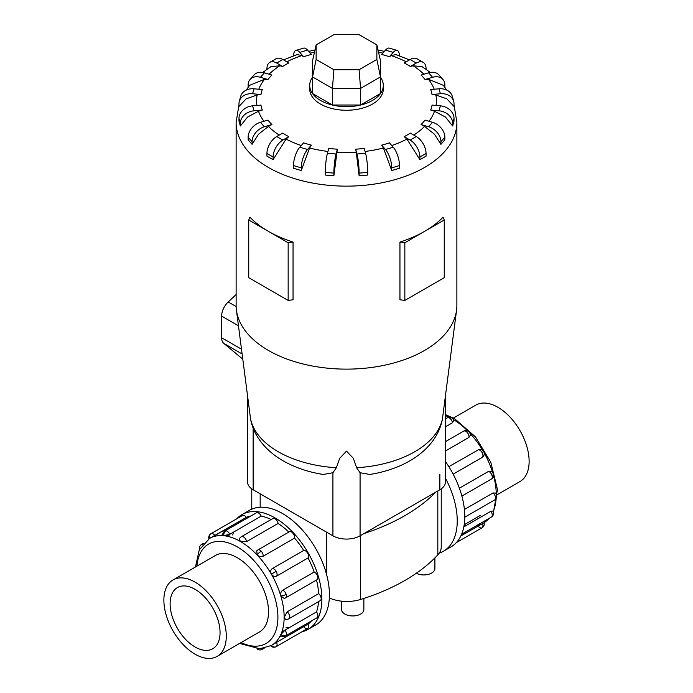 <?xml version="1.0" encoding="UTF-8"?>
<svg xmlns="http://www.w3.org/2000/svg" width="693" height="693" viewBox="0 0 693 693"><rect width="100%" height="100%" fill="white"/><g stroke="black" fill="none" stroke-linecap="round" stroke-linejoin="round"><path stroke-width="1.04" d="M363.86 598.431L363.86 609.528A11.123 6.419 180 0 1 356.999 615.462A11.123 6.419 180 0 1 344.88 614.067A11.123 6.419 180 0 1 341.623 609.528L341.623 601.169M453.404 418.07L475.848 405.11A44.127 25.476 60 0 1 497.92 407.293A44.127 25.476 60 0 1 526.749 446.179A44.127 25.476 60 0 1 519.984 481.548L497.539 494.507M195.079 654.201A44.127 25.476 -120 0 0 217.152 656.384A44.127 25.476 -120 0 0 223.908 621.023A44.127 25.476 -120 0 0 195.079 582.137A44.127 25.476 -120 0 0 173.016 579.946A44.127 25.476 -120 0 0 166.251 615.315A44.127 25.476 -120 0 0 195.079 654.201M195.079 589.327A35.317 20.392 60 0 1 218.156 620.452A35.317 20.392 60 0 1 212.742 648.752A35.317 20.392 60 0 1 195.079 647.011A35.317 20.392 60 0 1 172.011 615.878A35.317 20.392 60 0 1 177.425 587.577A35.317 20.392 60 0 1 195.079 589.327M459.381 488.201L488.548 471.37L490.982 471.231A4.418 4.418 0 0 1 493.381 473.995A4.418 1.377 163.4 0 1 492.039 475.537A4.418 2.547 60 0 1 491.363 479.08L461.876 496.101M463.825 526.879L490.887 511.252L492.974 511.036A4.418 4.418 0 0 1 493.173 515.064A4.418 3.326 -155.7 0 1 492.039 516.294A4.418 2.547 60 0 1 491.363 517.073L461.625 534.242M460.871 535.914L483.376 523.094M482.432 523.466A4.418 2.547 60 0 1 482.042 527.797L456.332 542.636L482.042 527.797A4.418 2.547 60 0 1 478.101 525.97M464.405 509.485L493.035 492.957L495.573 493.044A4.418 4.418 0 0 1 494.629 499.965L464.778 517.195M448.83 466.666L479.071 449.419A4.418 4.418 0 0 1 483.653 451.559L482.042 452.494A4.418 2.547 60 0 1 482.432 457.267L453.161 474.168M241.935 514.648L249.48 510.291A66.225 38.236 60 0 1 282.588 513.574A66.225 38.236 60 0 1 325.857 571.933A66.225 38.236 60 0 1 315.705 624.999L308.16 629.357A66.225 38.236 -120 0 0 318.312 576.29A66.225 38.236 -120 0 0 275.043 517.922A66.225 38.236 -120 0 0 241.935 514.648A66.225 38.236 -120 0 0 236.668 518.858M301.879 631.808A66.225 38.236 -120 0 0 308.16 629.357M285.94 627.165A61.816 35.69 -120 0 0 288.903 627.867M284.962 630.145L281.895 631.912M279.556 637.092L281.332 636.061M299.211 628.005A61.816 35.69 -120 0 0 303.707 626.654A4.418 2.547 60 0 0 307.649 628.473L276.169 646.647A4.418 2.547 -120 0 0 276.559 642.324L308.038 624.15A61.816 35.69 -120 0 0 311.469 620.928M276.498 642.359L273.44 644.126M271.396 645.486L276.559 642.324M280.908 634.554A4.418 3.326 24.3 0 0 286.166 635.152A4.418 2.547 -120 0 1 285.49 635.923A4.418 4.418 0 0 1 280.847 635.784L280.908 634.554L285.022 630.11L316.502 611.936A61.816 35.69 -120 0 0 318.581 601.602M287.171 611.815A4.418 2.547 -120 0 1 289.674 616.796A4.418 2.547 -120 0 1 288.764 618.823A4.418 4.418 0 0 1 285.395 619.256L284.234 617.168L287.171 611.815L318.65 593.641A61.816 35.69 -120 0 0 316.519 580.015M284.191 598.431A4.418 4.418 0 0 0 285.49 597.929A4.418 2.547 -120 0 1 285.022 598.111L284.191 598.431L280.908 595.928C280.344 593.425 280.934 591.519 282.675 590.219L314.154 572.046A61.816 35.69 -120 0 0 308.038 557.952L276.559 576.126C274.619 576.957 272.912 576.273 271.431 574.09C270.279 571.716 270.539 569.897 272.228 568.624L303.707 550.45A61.816 35.69 -120 0 0 294.56 538.106L263.08 556.28C261.088 557.137 259.147 556.696 257.25 554.954L256.731 550.866A4.418 4.418 0 0 1 257.813 549.991L289.293 531.817A4.418 2.547 60 0 1 292.689 532.995A4.418 2.547 60 0 1 294.56 538.106M288.842 532.077A61.816 35.69 -120 0 0 278.11 523.423L246.63 541.597L240.532 541.458L239.293 539.414A4.418 4.418 0 0 1 241.355 536.711L272.843 518.537A4.418 2.547 60 0 1 275.043 518.754A4.418 2.547 60 0 1 278.11 523.423M229.712 534.312L223.804 535.646L222.704 535.083A4.418 4.418 0 0 1 224.904 530.994L256.384 512.82A4.418 2.547 60 0 1 257.398 512.621A4.418 2.547 60 0 1 261.192 516.138L229.712 534.312A4.418 2.547 -120 0 0 225.918 530.795A4.418 2.547 -120 0 0 224.904 530.994M222.713 534.528L220.928 535.55M316.502 611.936A4.418 2.547 60 0 1 317.645 616.969A4.418 2.547 60 0 1 316.97 617.749L285.49 635.923M314.154 572.046A4.418 2.547 60 0 1 317.645 576.221A4.418 2.547 60 0 1 316.97 579.755L285.49 597.929A4.418 2.547 -120 0 0 286.166 594.395A4.418 2.547 -120 0 0 282.675 590.219M303.707 550.45A4.418 2.547 60 0 1 307.649 553.179A4.418 2.547 60 0 1 308.038 557.952M318.65 593.641A4.418 2.547 60 0 1 321.162 598.622A4.418 2.547 60 0 1 320.244 600.64L288.764 618.823M209.624 538.4A4.418 3.604 -120 0 1 210.958 533.697L242.437 515.523A4.418 2.547 60 0 1 246.379 517.35L209.581 538.426M242.437 515.523L210.958 533.697A4.418 4.418 0 0 0 208.939 538.799M214.561 555.968A44.153 25.494 60 0 1 215.246 555.543A44.153 25.494 60 0 1 237.327 557.726A44.153 25.494 60 0 1 266.164 596.638A44.153 25.494 60 0 1 259.399 632.016A44.153 25.494 60 0 1 258.688 632.397M266.935 153.448A13.799 7.969 120 0 1 276.698 136.556L282.666 133.108A86.045 49.671 0 0 0 285.663 134.927A86.045 49.671 0 0 0 288.808 136.651L286.062 139.094L273.085 159.685L266.935 156.142L266.935 153.448L273.085 156.999A13.799 7.969 -60 0 1 282.839 140.099L288.808 136.651M293.52 165.575A13.799 5.111 106.4 0 1 299.783 147.211L303.621 142.862A86.045 49.671 0 0 0 311.356 145.14L309.598 147.99L301.264 170.539L293.52 168.26L293.52 165.575L301.264 167.853A13.799 5.111 -73.6 0 1 307.527 149.489L311.356 145.14M325.286 172.358A13.799 1.758 95.2 0 1 327.442 153.222L328.768 148.406A86.045 49.671 0 0 0 337.352 149.194L333.87 175.831L325.286 175.043L325.286 172.358L333.87 173.137A13.799 1.758 -84.8 0 1 336.027 154.011L337.352 149.194M356.263 152.261L355.648 149.194A86.045 49.671 0 0 0 364.232 148.406L365.558 153.222A13.799 1.758 -95.2 0 1 367.714 172.358L367.714 175.043L359.13 175.831L356.263 152.261A89.925 51.914 0 0 1 336.737 152.261M383.402 147.99L381.644 145.14A86.045 49.671 0 0 0 389.379 142.862L393.217 147.211A13.799 5.111 -106.4 0 1 399.48 165.575L399.48 168.26L391.736 170.539L383.402 147.99A89.925 51.914 0 0 1 365.072 151.446M406.938 139.094L404.192 136.651A86.045 49.671 0 0 0 410.334 133.108L416.302 136.556A13.799 7.969 -120 0 1 426.065 153.448L426.065 156.142L419.915 159.685L406.938 139.094A89.925 51.914 0 0 1 391.727 145.521M424.558 126.429L421.093 124.558A86.045 49.671 0 0 0 425.034 120.088L432.562 122.297A13.799 10.04 -138.6 0 1 444.854 137.179L444.854 139.865L440.913 144.343L434.416 134.156L424.558 126.429A89.925 51.914 0 0 1 413.782 135.1M434.537 111.244L430.691 110.04A86.045 49.671 0 0 0 432.051 105.085L440.393 105.847A13.799 11.123 -164.7 0 1 454.019 118.356L454.019 121.041L452.659 125.996L445.469 117.065L434.537 111.244A89.925 51.914 0 0 1 429.036 121.266M435.897 95.019L432.051 94.517A86.045 49.671 0 0 0 430.691 89.562L439.033 88.799A13.799 11.123 164.7 0 1 452.338 96.414L453.698 101.369A13.799 11.123 -15.3 0 1 454.019 103.777L454.019 106.462L446.829 98.839L435.897 95.019A89.925 51.914 0 0 1 436.044 105.449M446.838 90.116L443.329 85.291L428.508 79.34L425.034 79.513A86.045 49.671 0 0 0 421.093 75.043L428.612 72.826A13.799 10.04 138.6 0 1 438.964 74.965L442.905 79.435A13.799 10.04 -41.4 0 1 444.854 84.944L444.854 87.283M430.292 72.436L422.141 66.71L413.089 65.757L410.334 66.493A86.045 49.671 0 0 0 407.337 64.674A86.045 49.671 0 0 0 404.192 62.942L410.161 59.494A13.799 7.969 120 0 1 417.056 58.818L423.206 62.361A13.799 7.969 -60 0 1 426.065 68.676L426.065 69.309M312.534 77.252A36.79 21.24 0 0 0 309.71 85.421L309.71 89.025A36.79 21.24 0 0 0 320.487 104.045A36.79 21.24 0 0 0 360.577 108.654A36.79 21.24 0 0 0 383.29 89.025L383.29 85.421A36.79 21.24 0 0 0 380.466 77.252M404.842 242.758L404.842 300.441L399.948 299.757L399.948 242.074A110.378 63.73 0 0 0 424.549 231.384A110.378 63.73 0 0 0 443.078 217.178L444.256 220.002L424.549 231.384L404.842 242.758L399.948 242.074M238.981 104.799L236.122 122.41L236.122 305.396A110.378 63.73 0 0 0 236.426 310.135A110.378 63.73 0 0 0 268.451 350.459A110.378 63.73 0 0 0 384.918 365.142A110.378 63.73 0 0 0 456.574 310.135A110.378 63.73 0 0 0 456.878 305.396L456.878 122.41L454.019 104.799M293.052 242.074L288.158 242.758L268.451 231.384A110.378 63.73 0 0 0 293.052 242.074L293.052 299.757L288.158 300.441L248.744 277.676L248.744 220.002L249.922 217.178A110.378 63.73 0 0 0 268.451 231.384L248.744 220.002M323.172 474.471L332.926 472.721L336.374 467.74L339.648 458.35L346.5 451.117L353.352 458.35L356.626 467.74L360.074 472.721L369.828 474.471M442.411 419.187L456.574 310.135M309.71 85.421A36.79 21.24 0 0 0 320.487 100.442A36.79 21.24 0 0 0 360.577 105.041A36.79 21.24 0 0 0 383.29 85.421M247.522 396.101L247.522 481.93A19.196 11.079 0 0 0 253.144 489.76L332.926 535.828A19.196 11.079 0 0 0 360.074 535.828L439.856 489.76A19.196 11.079 0 0 0 445.478 481.93L445.478 396.101M316.129 59.451L316.129 44.924L333.922 34.65L359.078 34.65L376.871 44.924L376.871 59.451L359.078 69.724L333.922 69.724L316.129 59.451L312.534 76.923L312.534 60.681L316.129 44.924M376.871 59.451L380.466 76.923L360.568 88.409L360.568 105.024L380.466 93.538L380.466 60.681L376.871 44.924M360.568 105.024L332.432 105.024L332.432 88.409L360.568 88.409L359.078 69.724M332.432 105.024L312.534 93.538L312.534 76.923L332.432 88.409L333.922 69.724M236.122 294.56L228.205 301.966A13.245 7.649 120 0 0 221.621 316.095L221.621 337.725A13.245 7.649 120 0 0 223.752 343.364L242.749 359.113M288.158 242.758L288.158 300.441M404.842 300.441L444.256 277.676L444.256 220.002M268.442 126.429L258.584 134.156L252.087 144.343L252.087 141.649A13.799 10.04 -41.4 0 1 264.388 126.767L271.907 124.558L268.442 126.429A89.925 51.914 0 0 0 279.218 135.1M252.087 144.343L248.146 139.865L248.146 137.179A13.799 10.04 138.6 0 1 260.438 122.297L267.966 120.088A86.045 49.671 0 0 0 271.907 124.558M258.463 111.244L247.531 117.065L240.341 125.996L238.981 121.041L238.981 118.356L240.341 123.311A13.799 11.123 -15.3 0 1 253.967 110.802L262.309 110.04L258.463 111.244A89.925 51.914 0 0 0 263.964 121.266M257.103 95.019L246.171 98.839L238.981 106.462L238.981 103.777A13.799 11.123 15.3 0 1 239.302 101.369A13.799 11.123 15.3 0 1 252.607 93.754L260.949 94.517L257.103 95.019A89.925 51.914 0 0 0 256.956 105.449M248.146 87.283L248.146 84.944A13.799 10.04 41.4 0 1 250.095 79.435A13.799 10.04 41.4 0 1 260.438 77.295L267.966 79.513L264.492 79.34L249.671 85.291L246.162 90.116M266.935 69.309L266.935 68.676A13.799 7.969 60 0 1 269.794 62.361A13.799 7.969 60 0 1 276.698 63.046L282.666 66.493L279.911 65.757L270.859 66.71L262.708 72.436M293.529 55.83A13.799 5.111 73.6 0 1 295.885 50.416A13.799 5.111 73.6 0 1 299.783 52.391L303.621 56.731L301.853 55.579L297.193 54.574L283.532 59.893M409.468 59.893L395.807 54.574L391.147 55.579L389.379 56.731A86.045 49.671 0 0 0 381.644 54.452L385.473 50.113A13.799 5.111 106.4 0 1 389.371 48.138L397.115 50.416A13.799 5.111 -73.6 0 1 399.471 55.83M240.341 125.996L240.341 123.311M238.981 118.356A13.799 11.123 164.7 0 1 252.607 105.847L260.949 105.085A86.045 49.671 0 0 0 262.309 110.04M239.302 101.369L240.662 96.414A13.799 11.123 -164.7 0 1 253.967 88.799L262.309 89.562A86.045 49.671 0 0 0 260.949 94.517M250.095 79.435L254.036 74.965A13.799 10.04 -138.6 0 1 264.388 72.826L271.907 75.043A86.045 49.671 0 0 0 267.966 79.513M269.794 62.361L275.944 58.818A13.799 7.969 -120 0 1 282.839 59.494L288.808 62.942A86.045 49.671 0 0 0 282.666 66.493M295.885 50.416L303.629 48.138A13.799 5.111 -106.4 0 1 307.527 50.113L311.356 54.452A86.045 49.671 0 0 0 303.621 56.731M389.379 56.731L393.217 52.391A13.799 5.111 -73.6 0 1 397.115 50.416M410.334 66.493L416.302 63.046A13.799 7.969 -60 0 1 423.206 62.361M425.034 79.513L432.562 77.295A13.799 10.04 -41.4 0 1 442.905 79.435M432.051 94.517L440.393 93.754A13.799 11.123 -15.3 0 1 453.698 101.369M430.691 110.04L439.033 110.802A13.799 11.123 15.3 0 1 452.659 123.311L452.659 125.996M421.093 124.558L428.612 126.767A13.799 10.04 41.4 0 1 440.913 141.649L440.913 144.343M404.192 136.651L410.161 140.099A13.799 7.969 60 0 1 419.915 156.999L419.915 159.685M381.644 145.14L385.473 149.489A13.799 5.111 73.6 0 1 391.736 167.853L391.736 170.539M355.648 149.194L356.973 154.011A13.799 1.758 84.8 0 1 359.13 173.137L359.13 175.831M333.87 175.831L333.87 173.137M301.264 170.539L301.264 167.853M273.085 159.685L273.085 156.999M236.426 310.135L250.589 419.187M435.923 492.03A189.414 109.355 180 0 1 364.007 533.558M211.781 537.326L242.048 519.854A61.816 35.69 -120 0 0 238.626 523.076M308.038 624.15A4.418 2.547 60 0 1 307.649 628.473L276.169 646.647A4.418 3.604 60 0 1 271.431 645.46M226.585 536.113L233.593 532.068A61.816 35.69 -120 0 0 232.718 534.987M271.18 519.499A61.816 35.69 -120 0 0 261.192 516.138M250.883 515.99A61.816 35.69 -120 0 0 246.379 517.35M229.184 534.58A66.225 38.236 -120 0 0 228.829 536.616M483.653 451.559A4.418 4.418 0 0 1 483.22 456.6L482.432 457.267M452.494 422.739A4.418 2.547 60 0 0 449.436 418.07A4.418 2.547 60 0 0 447.228 417.853A4.418 4.418 0 0 1 453.69 420.495L452.494 422.739L445.478 426.793M469.092 431.921A4.418 4.418 0 0 0 463.678 431.133A4.418 2.547 60 0 1 467.082 432.311A4.418 1.377 136.6 0 1 469.092 431.921A4.418 4.418 0 0 1 470.278 435.377L468.944 437.422L445.478 450.978M445.478 461.633A66.225 38.236 60 0 1 451.065 546.846L443.52 551.204A66.225 38.236 -120 0 0 445.478 478.257M439.241 553.109A66.225 38.236 -120 0 0 443.52 551.204M434.892 557.908L434.892 568.52A11.123 6.419 180 0 1 428.265 574.393A11.123 6.419 180 0 1 416.285 573.267M329.331 597.955A28.699 16.571 0 0 0 360.551 599.488A189.414 109.355 0 0 0 437.82 554.876A28.699 16.571 0 0 0 441.233 547.037L441.233 488.877M464.171 524.878A61.816 35.69 -120 0 0 466.415 525.381M476.715 525.519A61.816 35.69 -120 0 0 481.219 524.168M489.397 518.199L484.06 522.695A61.816 35.69 -120 0 0 488.981 518.442M493.217 511.512A61.816 35.69 -120 0 0 496.136 498.527M496.257 493.953A61.816 35.69 -120 0 0 493.546 475.667M492.645 472.557A61.816 35.69 -120 0 0 484.164 452.901M482.744 450.45A61.816 35.69 -120 0 0 469.967 433.281M467.723 430.942A61.816 35.69 -120 0 0 453.248 419.456M449.22 417.273A61.816 35.69 -120 0 0 445.478 415.627M488.548 471.37A4.418 2.547 60 0 1 492.039 475.537M490.887 511.252A4.418 2.547 60 0 1 492.039 516.294M493.035 492.957A4.418 2.547 60 0 1 495.547 497.938A4.418 2.547 60 0 1 494.629 499.965M478.101 449.766A4.418 2.547 60 0 1 482.042 452.494M195.461 566.987L199.263 549.861L209.537 538.444A61.816 35.69 60 0 1 240.445 541.51A61.816 35.69 60 0 1 280.821 595.98A61.816 35.69 60 0 1 271.353 645.512L259.71 648.769L239.596 643.425M241.034 642.593A57.398 33.134 -120 0 0 277.867 615.038A57.398 33.134 -120 0 0 237.327 546.916A57.398 33.134 -120 0 0 196.907 566.155M223.804 535.646A4.418 3.326 -84.3 0 1 225.918 530.795M199.844 548.709A4.418 3.326 -155.7 0 1 199.827 546.43A4.418 4.418 0 0 0 199.549 549.272M202.789 544.248A4.418 2.547 -120 0 0 201.637 544.421A4.418 4.418 0 0 0 199.827 546.43M257.614 648.769A4.418 3.326 95.7 0 0 259.58 649.93A4.418 4.418 0 0 0 262.223 649.358A4.418 2.547 -120 0 0 262.959 648.449M280.908 595.928A4.418 1.377 -16.6 0 0 286.166 594.395M257.25 554.954A4.418 1.377 -43.4 0 1 261.209 551.169A4.418 2.547 -120 0 0 257.813 549.991M263.08 556.28A4.418 2.547 -120 0 0 261.209 551.169M246.63 541.597A4.418 2.547 -120 0 0 243.564 536.928A4.418 2.547 -120 0 0 241.355 536.711M271.431 574.09L276.169 571.353A4.418 2.547 -120 0 0 272.228 568.624M276.559 576.126A4.418 2.547 -120 0 0 276.169 571.353M214.899 535.524A4.418 2.547 -120 0 0 210.958 533.697M286.062 139.094A89.925 51.914 0 0 0 301.273 145.521M309.598 147.99A89.925 51.914 0 0 0 327.928 151.446M434.225 89.241A89.925 51.914 0 0 0 428.508 79.34M423.899 74.212A89.925 51.914 0 0 0 413.089 65.757M236.122 122.41A110.378 63.73 0 0 0 268.451 167.472A110.378 63.73 0 0 0 388.738 181.289A110.378 63.73 0 0 0 456.878 122.41M250.407 418.113A96.622 55.787 0 0 0 278.179 451.715A96.622 55.787 0 0 0 336.374 467.74M356.626 467.74A96.622 55.787 0 0 0 442.593 418.113M236.14 306.549L228.205 301.966M238.453 325.814L221.621 316.095M241.467 349.185L221.621 337.725M242.082 353.95L223.752 343.364M260.438 122.297L264.388 126.767M248.146 137.179L252.087 141.649M264.492 79.34A89.925 51.914 0 0 0 258.775 89.241M279.911 65.757A89.925 51.914 0 0 0 269.101 74.212M301.853 55.579A89.925 51.914 0 0 0 286.833 61.807M314.483 52.131A89.925 51.914 0 0 0 310.204 53.144M382.796 53.144A89.925 51.914 0 0 0 378.517 52.131M406.167 61.807A89.925 51.914 0 0 0 391.147 55.579M252.607 105.847L253.967 110.802M253.967 88.799L252.607 93.754M264.388 72.826L260.438 77.295M282.839 59.494L276.698 63.046M307.527 50.113L299.783 52.391M393.217 52.391L385.473 50.113M416.302 63.046L410.161 59.494M432.562 77.295L428.612 72.826M440.393 93.754L439.033 88.799M439.033 110.802L440.393 105.847M452.659 123.311L454.019 118.356M428.612 126.767L432.562 122.297M440.913 141.649L444.854 137.179M410.161 140.099L416.302 136.556M419.915 156.999L426.065 153.448M385.473 149.489L393.217 147.211M391.736 167.853L399.48 165.575M356.973 154.011L365.558 153.222M359.13 173.137L367.714 172.358M327.442 153.222L336.027 154.011M299.783 147.211L307.527 149.489M276.698 136.556L282.839 140.099M360.074 535.828L360.074 472.721M439.856 489.76L439.856 474.09M332.926 535.828L332.926 472.721M253.144 489.76L253.144 428.135M286.166 635.152A4.418 2.547 -120 0 0 285.022 630.11M467.082 432.311A4.418 2.547 60 0 1 468.944 437.422M437.82 490.939L437.82 554.876M360.551 535.55L360.551 599.488M326.68 532.224L326.68 574.887M260.17 493.814L260.17 507.224M260.083 631.592L217.152 656.384M445.478 414.605L454.764 418.832L475.415 436.807L490.826 462.326L497.453 489.466L493.451 512.231M463.678 431.133L445.478 441.64M447.228 417.853L445.478 418.867M482.042 527.797L482.042 527.797A4.418 4.418 0 0 0 484.043 522.652M480.162 515.523L464.197 524.74M201.637 544.421L203.603 543.295M256.99 648.743A4.418 4.418 0 0 0 259.58 649.93M270.746 645.85A4.418 4.418 0 0 0 276.169 646.647M250.58 419.187C251.949 426.204 254.643 432.709 258.662 438.695C264.795 447.652 272.947 455.024 283.116 460.81C294.941 467.541 308.316 472.098 323.241 474.48M308.628 51.36L314.969 50M378.031 50L384.372 51.36M442.42 419.187C436.417 449.532 405.336 468.866 369.759 474.48M262.223 649.358L264.189 648.224M491.363 517.073A4.418 4.418 0 0 0 493.173 515.064M491.363 479.08A4.418 4.418 0 0 0 493.381 473.995M215.956 555.162L173.016 579.946M251.767 488.877L251.767 509.138"/></g></svg>
